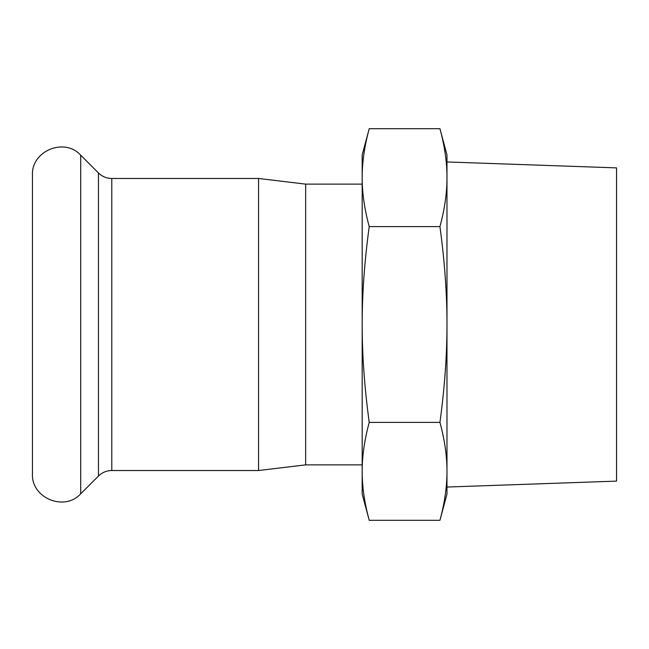 <?xml version="1.0" encoding="UTF-8"?>
<svg xmlns="http://www.w3.org/2000/svg" width="649" height="649" viewBox="0 0 649 649"><rect width="100%" height="100%" fill="white"/><g stroke="black" fill="none" stroke-linecap="round" stroke-linejoin="round"><path stroke-width="0.97" d="M362.183 177.639C362.134 192.761 364.478 209.083 369.216 226.598C364.478 261.62 362.134 294.257 362.183 324.5L362.183 154.924L369.216 128.689C364.478 146.203 362.134 162.518 362.183 177.639M369.216 422.402C364.478 439.917 362.134 456.239 362.183 471.361L362.183 324.5C362.134 354.743 364.478 387.38 369.216 422.402L439.941 422.402C444.679 387.38 447.023 354.743 446.974 324.5C447.023 294.257 444.679 261.62 439.941 226.598C444.679 209.083 447.023 192.761 446.974 177.639L446.974 471.361C447.023 456.239 444.679 439.917 439.941 422.402M369.216 520.311L362.183 494.076L362.183 471.361C362.134 486.482 364.478 502.797 369.216 520.311L439.941 520.311C444.679 502.797 447.023 486.482 446.974 471.361L446.974 494.076L439.941 520.311M439.941 128.689L446.974 154.924L446.974 177.639C447.023 162.518 444.679 146.203 439.941 128.689L369.216 128.689M369.216 226.598L439.941 226.598M362.183 464.871L305.655 464.871L305.655 184.129L362.183 184.129M446.974 471.361L446.974 487.042L616.55 481.12L616.55 167.88L446.974 161.958L446.974 177.639M32.45 175.181C31.144 150.982 64.511 137.158 80.695 155.192L80.695 493.808C64.511 511.842 31.144 498.026 32.45 473.819L32.45 175.181M305.655 184.129L258.553 178.475L111.782 178.475C106.614 178.402 102.169 176.56 98.461 172.958L80.695 155.192M258.553 178.475L258.553 470.525L111.782 470.525C106.614 470.598 102.169 472.44 98.461 476.041L80.695 493.808M98.461 172.958L98.461 476.041M111.782 178.475L111.782 470.525M305.655 464.871L258.553 470.525"/></g></svg>

